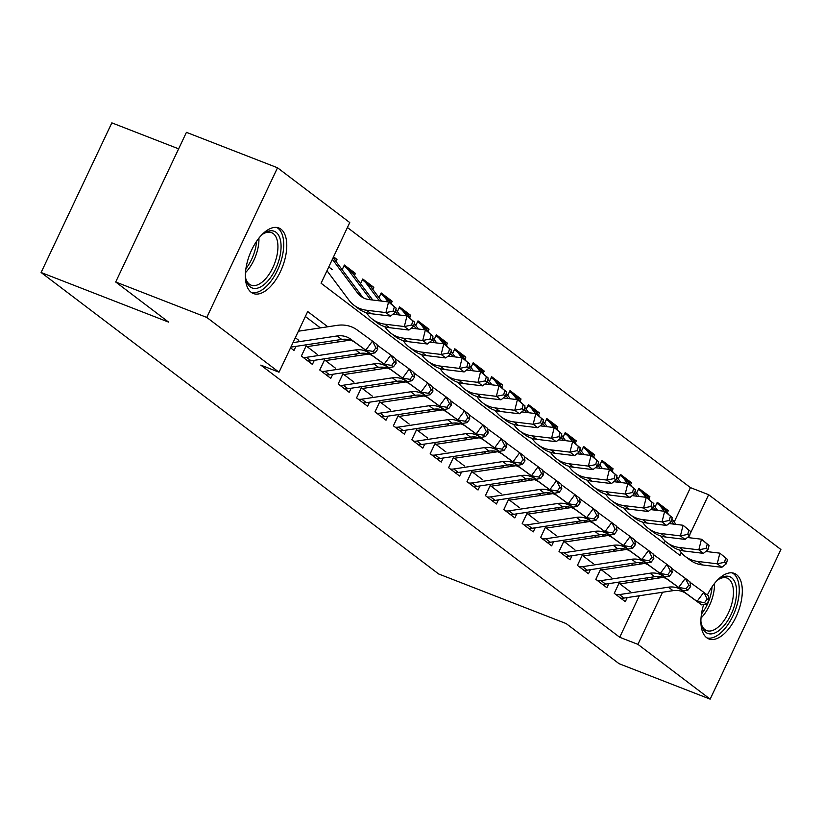 <?xml version="1.0" encoding="UTF-8"?>
<svg xmlns="http://www.w3.org/2000/svg" width="822" height="822" viewBox="0 0 822 822"><rect width="100%" height="100%" fill="white"/><g stroke="black" fill="none" stroke-linecap="round" stroke-linejoin="round"><path stroke-width="1.23" d="M707.362 595.046A35.161 17.498 -68.7 0 1 734.354 573.407A35.161 17.498 -68.7 0 1 736.512 574.629A35.161 17.498 -68.7 0 1 736.974 614.815A35.161 17.498 -68.7 0 1 708.852 638.941A35.161 17.498 -68.7 0 1 706.694 637.718A35.161 17.498 -68.7 0 1 703.653 604.54M251.162 292.293A35.161 17.498 -68.7 0 1 250.7 252.107A35.161 17.498 -68.7 0 1 278.822 227.982A35.161 17.498 -68.7 0 1 280.98 229.194A35.161 17.498 -68.7 0 1 281.443 269.38A35.161 17.498 -68.7 0 1 253.32 293.516A35.161 17.498 -68.7 0 1 251.162 292.293M178.631 148.844L111.843 122.858L41.1 272.503L438.66 573.972L566.163 623.579L619.079 663.703L710.157 699.142L637.923 644.366L662.553 592.251M41.1 272.503L168.613 322.121L115.697 281.997L186.43 132.342L277.517 167.78L349.751 222.556L321.073 283.23L679.979 555.384L681.274 552.651M674.215 521.97L690.439 487.621L347.418 227.509M690.439 487.621L708.656 494.71L780.9 549.497L710.157 699.142M630.063 591.563L619.017 583.188L614.24 593.299L625.285 601.673L627.217 597.584M600.255 570.067L595.858 579.356L606.883 587.709L608.804 583.63M593.248 563.645L582.212 555.271L577.424 565.382L588.47 573.756L590.402 569.677M574.845 549.692L563.8 541.318L559.022 551.428L570.067 559.803L571.999 555.713M545.037 528.197L540.64 537.485L551.665 545.849L553.596 541.76M526.635 514.243L522.237 523.532L533.252 531.885L535.184 527.806M519.627 507.821L508.592 499.447L503.804 509.558L514.849 517.932L516.781 513.842M501.225 493.868L490.179 485.494L485.401 495.604L496.447 503.978L498.379 499.889M471.417 472.373L467.019 481.661L478.044 490.015L479.966 485.936M464.409 465.951L453.374 457.577L448.596 467.687L459.632 476.061L461.563 471.982M446.007 451.997L434.961 443.623L430.183 453.734L441.229 462.108L443.161 458.018M427.604 438.034L416.559 429.659L411.781 439.77L422.827 448.144L424.758 444.065M409.202 424.08L398.156 415.706L393.378 425.817L404.414 434.191L406.345 430.112M379.394 402.585L374.996 411.884L386.011 420.237L387.943 416.148M372.387 396.163L361.341 387.789L356.563 397.899L367.609 406.274L369.54 402.194M353.984 382.209L342.938 373.835L338.161 383.946L349.206 392.32L351.138 388.241M324.176 360.714L319.779 370.013L330.793 378.367L332.725 374.277M305.763 346.761L301.376 356.049L312.391 364.413L314.323 360.324M333.29 258.005L336.999 259.444L333.557 256.834M351.693 271.959L355.412 273.407L344.367 265.033L342.147 269.719M370.095 285.912L373.815 287.361L362.769 278.987L360.55 283.682L362.307 280.055A15.772 13.542 127.2 0 1 364.095 281.175A15.772 13.542 127.2 0 1 366.407 283.508L379.353 300.831M388.508 299.876L392.217 301.314L381.172 292.94L378.963 297.636M406.911 313.829L410.62 315.278L399.584 306.904L397.365 311.589M425.313 327.783L429.033 329.232L417.987 320.857L415.768 325.553L417.514 321.926A15.772 13.542 127.2 0 1 419.312 323.046A15.772 13.542 127.2 0 1 421.624 325.378L424.933 329.807M443.726 341.747L447.435 343.185L436.39 334.811L434.17 339.507M462.128 355.7L465.838 357.149L454.802 348.775L452.583 353.46M480.531 369.653L484.25 371.102L473.205 362.728L470.985 367.424L472.732 363.797A15.772 13.542 127.2 0 1 474.53 364.917A15.772 13.542 127.2 0 1 476.842 367.249L480.151 371.678M498.933 383.617L502.653 385.056L491.607 376.682L489.388 381.377M517.346 397.571L521.056 399.019L510.01 390.645L507.801 395.331M535.749 411.524L539.458 412.973L528.423 404.599L526.203 409.284M554.151 425.488L557.871 426.926L546.825 418.552L544.606 423.248M572.554 439.441L576.273 440.88L565.228 432.516L563.008 437.201M590.967 453.395L594.676 454.843L583.63 446.469L581.421 451.155M609.369 467.348L613.089 468.797L602.043 460.423L599.824 465.118M627.772 481.312L631.491 482.75L620.446 474.376L618.226 479.072M646.184 495.265L649.894 496.714L638.848 488.34L636.629 493.025L638.386 489.409A15.772 13.542 127.2 0 1 640.174 490.518A15.772 13.542 127.2 0 1 642.485 492.851L645.804 497.289M664.104 543.342L665.173 541.082M328.769 266.945L332.222 269.565M336.023 261.519L336.999 259.444M354.426 275.483L355.412 273.407M372.828 289.436L373.815 287.361M391.241 303.39L392.217 301.314M409.644 317.354L410.62 315.278M428.046 331.307L429.033 329.232M446.459 345.261L447.435 343.185M464.862 359.224L465.838 357.149M483.264 373.178L484.25 371.102M501.667 387.131L502.653 385.056M520.079 401.085L521.056 399.019M538.482 415.048L539.458 412.973M556.884 429.002L557.871 426.926M575.297 442.955L576.273 440.88M593.7 456.919L594.676 454.843M612.102 470.872L613.089 468.797M630.505 484.826L631.491 482.75M648.918 498.79L649.894 496.714M655.042 506.989L657.261 502.293L668.296 510.668L667.32 512.743M327.783 326.776L307.695 311.538L279.018 372.212L260.8 365.122L619.706 637.276L639.331 595.755M646.852 579.839L647.849 577.732M633.279 565.156L631.132 563.522M614.877 551.192L612.729 549.569M596.464 537.239L594.316 535.615M578.061 523.285L575.914 521.651M559.659 509.321L557.511 507.698M541.246 495.368L539.109 493.745M522.843 481.415L520.696 479.781M504.441 467.451L502.293 465.827M486.038 453.497L483.891 451.874M467.626 439.544L465.478 437.91M449.223 425.591L447.076 423.957M430.82 411.627L428.673 410.003M412.418 397.673L410.27 396.05M394.005 383.72L391.858 382.086M375.603 369.756L373.455 368.133M357.2 355.803L355.053 354.179M338.787 341.849L336.65 340.216M320.385 327.886L305.352 316.491M290.536 347.84L293.988 350.449L295.92 346.37M298.766 340.339L295.314 337.729M301.345 356.039L306.133 345.918L317.169 354.292M319.758 369.992L324.536 359.882L335.582 368.256M374.966 411.863L379.754 401.753L390.789 410.127M466.999 481.641L471.777 471.53L482.822 479.904M522.217 523.511L526.994 513.401L538.04 521.775M540.619 537.475L545.397 527.354L556.443 535.728M595.837 579.335L600.615 569.225L611.66 577.599M115.697 281.997L206.774 317.426L277.517 167.78M619.706 637.276L637.923 644.366M279.018 372.212L206.774 317.426M659.08 577.989L657.107 576.489M640.677 564.036L638.694 562.536M622.264 550.082L620.291 548.582M603.862 536.119L601.889 534.619M585.459 522.165L583.486 520.665M567.057 508.212L565.074 506.712M548.644 494.248L546.671 492.748M530.241 480.295L528.269 478.794M511.839 466.341L509.856 464.841M493.436 452.377L491.453 450.888M475.024 438.424L473.051 436.924M456.621 424.471L454.648 422.97M438.218 410.517L436.235 409.017M419.806 396.553L417.833 395.053M401.403 382.6L399.43 381.1M383.001 368.646L381.018 367.146M364.598 354.683L362.615 353.183M346.185 340.729L344.213 339.229M688.374 537.619L689.042 536.221M689.987 534.208L708.656 494.71M650.325 577.363L653.942 578.77M664.587 509.219L668.296 510.668M293.002 342.62L337.133 335.962A22.533 19.348 127.2 0 1 350.491 339.024L365.78 350.172L372.458 341.099L357.169 329.951A33.805 29.027 -52.8 0 0 337.143 325.358L298.396 331.215M290.926 347.007A15.772 13.542 -52.8 0 0 292.714 346.853L341.736 339.445A22.533 19.348 127.2 0 1 355.094 342.507L370.383 353.655L365.78 350.172L373.229 351.456L375.068 352.854L377.74 349.227L375.901 347.829L373.229 351.456M375.901 347.829L372.458 341.099L377.062 344.582L377.74 349.227M370.383 353.655L375.068 352.854M333.095 257.8A15.772 13.542 127.2 0 1 334.194 259.084L362.081 296.413A22.533 19.348 -52.8 0 0 363.242 297.79M332.376 259.32L357.488 292.92A22.533 19.348 -52.8 0 0 360.786 296.249A22.533 19.348 -52.8 0 0 369.129 299.588L388.57 301.951L396.173 308.209L394.334 306.822L393.276 311.076L395.115 312.473L396.173 308.209M395.115 312.473L390.532 316.08L371.092 313.716A33.805 29.027 127.2 0 1 358.577 308.723L353.974 305.229A33.805 29.027 127.2 0 1 349.021 300.236L326.981 270.726M390.532 316.08L385.929 312.596L366.499 310.233A33.805 29.027 127.2 0 1 353.974 305.229M393.276 311.076L385.929 312.596L388.57 301.951L394.334 306.822M260.944 235.719A30.424 15.145 -68.7 0 1 264.088 233.243A30.424 15.145 -68.7 0 1 276.058 232.307A30.424 15.145 -68.7 0 1 275.576 269.03A30.424 15.145 -68.7 0 1 250.248 286.909A30.424 15.145 -68.7 0 1 246.025 279.675A30.424 15.145 -68.7 0 1 245.367 275.73M245.768 278.535A28.174 14.025 111.3 0 0 249.385 284.186A28.174 14.025 111.3 0 0 251.121 285.162A28.174 14.025 111.3 0 0 273.654 265.825A28.174 14.025 111.3 0 0 273.284 233.623A28.174 14.025 111.3 0 0 271.548 232.647A28.174 14.025 111.3 0 0 263.122 233.91M251.388 292.457A34.935 17.385 111.3 0 0 278.792 267.325A34.935 17.385 111.3 0 0 277.97 228.269A34.935 17.385 111.3 0 0 276.675 227.447M716.476 581.144A30.424 15.145 -68.7 0 1 719.62 578.667A30.424 15.145 -68.7 0 1 735.906 599.546A30.424 15.145 -68.7 0 1 718.829 630.659A30.424 15.145 -68.7 0 1 701.556 625.11A30.424 15.145 -68.7 0 1 700.909 621.155M701.3 623.96A28.174 14.025 111.3 0 0 706.653 630.587A28.174 14.025 111.3 0 0 732.803 599.248A28.174 14.025 111.3 0 0 727.08 578.082A28.174 14.025 111.3 0 0 718.654 579.346M706.92 637.882A34.935 17.385 111.3 0 0 738.454 598.735A34.935 17.385 111.3 0 0 732.207 572.872M303.174 357.416A15.772 13.542 -52.8 0 0 306.514 357.323L355.546 349.915A22.533 19.348 127.2 0 1 368.893 352.977L384.182 364.125L390.861 355.053L377.123 345.035M307.777 360.909A15.772 13.542 -52.8 0 0 311.117 360.807L360.139 353.409A22.533 19.348 127.2 0 1 373.496 356.471L388.785 367.619L384.182 364.125L391.632 365.42L393.471 366.807L396.142 363.18L394.303 361.783L391.632 365.42M394.303 361.783L390.861 355.053L395.464 358.546L396.142 363.18M350.357 340.103L307.068 346.637M388.785 367.619L393.471 366.807M321.577 371.38A15.772 13.542 -52.8 0 0 324.916 371.277L373.948 363.879A22.533 19.348 127.2 0 1 387.296 366.931L402.585 378.079L409.274 369.006L395.536 358.988M326.18 374.863A15.772 13.542 -52.8 0 0 329.519 374.77L378.552 367.362A22.533 19.348 127.2 0 1 391.899 370.424L407.188 381.572L402.585 378.079L410.034 379.374L411.884 380.771L414.555 377.144L412.716 375.746L410.034 379.374M412.716 375.746L409.274 369.006L413.877 372.5L414.555 377.144M368.759 354.056L325.471 360.591M407.188 381.572L411.884 380.771M339.989 385.333A15.772 13.542 -52.8 0 0 343.329 385.23L392.351 377.832A22.533 19.348 127.2 0 1 405.708 380.894L420.998 392.043L427.676 382.97L413.939 372.952M344.582 388.827A15.772 13.542 -52.8 0 0 347.922 388.724L396.954 381.316A22.533 19.348 127.2 0 1 410.312 384.377L425.591 395.526L420.998 392.043L428.447 393.327L430.286 394.724L432.958 391.097L431.118 389.7L428.447 393.327M431.118 389.7L427.676 382.97L432.28 386.453L432.958 391.097M387.172 368.009L343.884 374.544M342.579 374.678L338.181 383.966M425.591 395.526L430.286 394.724M358.392 399.287A15.772 13.542 -52.8 0 0 361.731 399.194L410.764 391.786A22.533 19.348 127.2 0 1 424.111 394.848L439.4 405.996L446.079 396.923L432.341 386.905M362.995 402.78A15.772 13.542 -52.8 0 0 366.335 402.677L415.357 395.279A22.533 19.348 127.2 0 1 428.714 398.331L444.003 409.49L439.4 405.996L446.849 407.28L448.689 408.678L451.36 405.051L449.521 403.653L446.849 407.28M449.521 403.653L446.079 396.923L450.682 400.417L451.36 405.051M405.575 381.973L362.286 388.508M360.981 388.631L356.594 397.92M444.003 409.49L448.689 408.678M392.926 314.199L406.972 315.905L414.576 322.173L412.736 320.775L411.678 325.029L413.517 326.426L414.576 322.173M413.517 326.426L408.945 330.043L389.505 327.68A33.805 29.027 127.2 0 1 376.979 322.676L372.387 319.183A33.805 29.027 127.2 0 1 367.424 314.189L366.314 312.699M408.945 330.043L404.342 326.55L384.902 324.187A33.805 29.027 127.2 0 1 372.387 319.183M343.873 266.081L343.894 266.102A15.772 13.542 127.2 0 1 345.692 267.222A15.772 13.542 127.2 0 1 348.004 269.554L370.578 299.763M345.692 267.222L350.295 270.705A15.772 13.542 127.2 0 1 352.607 273.038L372.767 300.03M343.894 266.102L342.168 269.75M411.678 325.029L404.342 326.55L406.972 315.905L412.736 320.775M411.329 328.153L425.385 329.858L432.978 336.126L431.139 334.729L430.091 338.993L431.93 340.38L432.978 336.126M431.93 340.38L427.348 343.997L407.907 341.633A33.805 29.027 127.2 0 1 395.392 336.63L390.789 333.146A33.805 29.027 127.2 0 1 385.837 328.142L384.717 326.653M427.348 343.997L422.744 340.503L403.304 338.15A33.805 29.027 127.2 0 1 390.789 333.146M364.095 281.175L368.698 284.659A15.772 13.542 127.2 0 1 371.01 286.991L381.542 301.099M430.091 338.993L422.744 340.503L425.385 329.858L431.139 334.729M429.742 342.106L443.788 343.822L451.391 350.08L449.542 348.682L448.493 352.946L450.333 354.344L451.391 350.08M450.333 354.344L445.75 357.95L426.31 355.587A33.805 29.027 127.2 0 1 413.795 350.593L409.192 347.1A33.805 29.027 127.2 0 1 404.239 342.106L403.119 340.606M445.75 357.95L441.147 354.467L421.707 352.104A33.805 29.027 127.2 0 1 409.192 347.1M378.983 297.667L380.709 294.009A15.772 13.542 127.2 0 1 382.497 295.129A15.772 13.542 127.2 0 1 384.809 297.461L388.128 301.89M382.497 295.129L387.1 298.622A15.772 13.542 127.2 0 1 389.412 300.955L392.238 304.726M395.341 311.559L397.756 314.785M395.834 309.555L399.944 315.052M448.493 352.946L441.147 354.467L443.788 343.822L449.542 348.682M448.144 356.07L462.19 357.776L469.794 364.043L467.954 362.646L466.896 366.9L468.735 368.297L469.794 364.043M468.735 368.297L464.153 371.914L444.712 369.551A33.805 29.027 127.2 0 1 432.197 364.547L427.594 361.053A33.805 29.027 127.2 0 1 422.642 356.06L421.532 354.559M464.153 371.914L459.56 368.42L440.119 366.057A33.805 29.027 127.2 0 1 427.594 361.053M399.081 307.952L399.112 307.973A15.772 13.542 127.2 0 1 400.91 309.082A15.772 13.542 127.2 0 1 403.222 311.415L406.53 315.853M400.91 309.082L405.513 312.576A15.772 13.542 127.2 0 1 407.825 314.908L410.64 318.689M413.743 325.512L416.158 328.738M414.247 323.508L418.357 329.006M399.112 307.973L397.386 311.62M466.896 366.9L459.56 368.42L462.19 357.776L467.954 362.646M376.795 413.25A15.772 13.542 -52.8 0 0 380.134 413.147L429.166 405.739A22.533 19.348 127.2 0 1 442.513 408.801L457.803 419.95L464.492 410.877L450.754 400.859M381.398 416.733A15.772 13.542 -52.8 0 0 384.737 416.631L433.769 409.233A22.533 19.348 127.2 0 1 447.117 412.295L462.406 423.443L457.803 419.95L465.252 421.244L467.091 422.642L469.773 419.004L467.923 417.617L465.252 421.244M467.923 417.617L464.492 410.877L469.085 414.37L469.773 419.004M423.977 395.927L380.689 402.461M462.406 423.443L467.091 422.642M466.547 370.023L480.593 371.729L488.196 377.997L486.357 376.599L485.299 380.863L487.138 382.251L488.196 377.997M487.138 382.251L482.565 385.867L463.125 383.504A33.805 29.027 127.2 0 1 450.61 378.5L446.007 375.017A33.805 29.027 127.2 0 1 441.054 370.013L439.934 368.523M482.565 385.867L477.962 382.374L458.522 380.011A33.805 29.027 127.2 0 1 446.007 375.017M419.312 323.046L423.916 326.529A15.772 13.542 127.2 0 1 426.228 328.862L429.043 332.643M432.156 339.465L434.561 342.702M432.649 337.462L436.759 342.969M485.299 380.863L477.962 382.374L480.593 371.729L486.357 376.599M395.197 427.204A15.772 13.542 -52.8 0 0 398.536 427.101L447.569 419.703A22.533 19.348 127.2 0 1 460.926 422.765L476.205 433.913L482.894 424.84L469.157 414.822M399.8 430.687A15.772 13.542 -52.8 0 0 403.14 430.594L452.172 423.186A22.533 19.348 127.2 0 1 465.519 426.248L480.808 437.396L476.205 433.913L483.665 435.198L485.504 436.595L488.176 432.968L486.336 431.571L483.665 435.198M486.336 431.571L482.894 424.84L487.497 428.324L488.176 432.968M442.39 409.88L399.091 416.415M397.797 416.548L393.399 425.837M480.808 437.396L485.504 436.595M484.949 383.977L499.005 385.693L506.599 391.95L504.759 390.553L503.711 394.817L505.551 396.214L506.599 391.95M505.551 396.214L500.968 399.821L481.528 397.458A33.805 29.027 127.2 0 1 469.013 392.464L464.409 388.97A33.805 29.027 127.2 0 1 459.457 383.966L458.337 382.477M500.968 399.821L496.365 396.338L476.924 393.974A33.805 29.027 127.2 0 1 464.409 388.97M434.201 339.537L435.927 335.879A15.772 13.542 127.2 0 1 437.715 336.999A15.772 13.542 127.2 0 1 440.027 339.332L443.335 343.76M437.715 336.999L442.318 340.493A15.772 13.542 127.2 0 1 444.63 342.825L447.456 346.596M450.559 353.429L452.973 356.656M451.052 351.426L455.162 356.923M503.711 394.817L496.365 396.338L499.005 385.693L504.759 390.553M413.61 441.157A15.772 13.542 -52.8 0 0 416.949 441.054L465.971 433.656A22.533 19.348 127.2 0 1 479.329 436.718L494.618 447.867L501.297 438.794L487.559 428.776M418.213 444.651A15.772 13.542 -52.8 0 0 421.552 444.548L470.574 437.15A22.533 19.348 127.2 0 1 483.932 440.202L499.211 451.35L494.618 447.867L502.067 449.151L503.907 450.548L506.578 446.921L504.739 445.524L502.067 449.151M504.739 445.524L501.297 438.794L505.9 442.287L506.578 446.921M460.793 423.844L417.504 430.379M416.199 430.502L411.812 439.791M499.211 451.35L503.907 450.548M503.362 397.94L517.408 399.646L525.011 405.914L523.172 404.516L522.114 408.77L523.953 410.168L525.011 405.914M523.953 410.168L519.37 413.785L499.93 411.421A33.805 29.027 127.2 0 1 487.415 406.417L482.812 402.924A33.805 29.027 127.2 0 1 477.859 397.93L476.739 396.43M519.37 413.785L514.767 410.291L495.327 407.928A33.805 29.027 127.2 0 1 482.812 402.924M452.603 353.491L454.33 349.833A15.772 13.542 127.2 0 1 456.128 350.953A15.772 13.542 127.2 0 1 458.44 353.285L461.748 357.724M456.128 350.953L460.721 354.446A15.772 13.542 127.2 0 1 463.033 356.779L465.858 360.55M468.961 367.383L471.376 370.609M469.465 365.379L473.564 370.876M522.114 408.77L514.767 410.291L517.408 399.646L523.172 404.516M432.012 455.111A15.772 13.542 -52.8 0 0 435.352 455.018L484.384 447.61A22.533 19.348 127.2 0 1 497.731 450.672L513.02 461.82L519.699 452.747L505.962 442.729M436.616 458.604A15.772 13.542 -52.8 0 0 439.955 458.501L488.977 451.103A22.533 19.348 127.2 0 1 502.334 454.165L517.624 465.314L513.02 461.82L520.47 463.115L522.309 464.512L524.981 460.875L523.141 459.488L520.47 463.115M523.141 459.488L519.699 452.747L524.302 456.241L524.981 460.875M479.195 437.797L435.907 444.332M434.602 444.455L430.214 453.754M517.624 465.314L522.309 464.512M521.764 411.894L535.81 413.6L543.414 419.867L541.575 418.47L540.516 422.724L542.356 424.121L543.414 419.867M542.356 424.121L537.773 427.738L518.343 425.375A33.805 29.027 127.2 0 1 505.818 420.371L501.225 416.888A33.805 29.027 127.2 0 1 496.262 411.884L495.152 410.394M537.773 427.738L533.18 424.244L513.74 421.881A33.805 29.027 127.2 0 1 501.225 416.888M474.53 364.917L479.134 368.4A15.772 13.542 127.2 0 1 481.445 370.732L484.261 374.513M487.374 381.336L489.778 384.562M487.867 379.332L491.977 384.83M540.516 422.724L533.18 424.244L535.81 413.6L541.575 418.47M450.415 469.074A15.772 13.542 -52.8 0 0 453.754 468.972L502.787 461.574A22.533 19.348 127.2 0 1 516.134 464.625L531.423 475.774L538.112 466.711L524.374 456.693M455.018 472.558A15.772 13.542 -52.8 0 0 458.357 472.465L507.39 465.057A22.533 19.348 127.2 0 1 520.737 468.119L536.026 479.267L531.423 475.774L538.872 477.068L540.712 478.466L543.393 474.839L541.554 473.441L538.872 477.068M541.554 473.441L538.112 466.711L542.705 470.194L543.393 474.839M497.598 451.751L454.309 458.286M453.014 458.409L448.617 467.708M536.026 479.267L540.712 478.466M468.828 483.028A15.772 13.542 -52.8 0 0 472.167 482.925L521.189 475.527A22.533 19.348 127.2 0 1 534.547 478.589L549.826 489.737L556.515 480.665L542.777 470.646M473.421 486.521A15.772 13.542 -52.8 0 0 476.76 486.418L525.792 479.021A22.533 19.348 127.2 0 1 539.14 482.072L554.429 493.221L549.826 489.737L557.285 491.022L559.124 492.419L561.796 488.792L559.957 487.395L557.285 491.022M559.957 487.395L556.515 480.665L561.118 484.148L561.796 488.792M516.01 465.714L472.722 472.249M554.429 493.221L559.124 492.419M487.23 496.981A15.772 13.542 -52.8 0 0 490.57 496.889L539.592 489.48A22.533 19.348 127.2 0 1 552.949 492.542L568.238 503.691L574.917 494.618L561.179 484.6M491.833 500.475A15.772 13.542 -52.8 0 0 495.173 500.372L544.195 492.974A22.533 19.348 127.2 0 1 557.552 496.036L572.842 507.184L568.238 503.691L575.688 504.985L577.527 506.373L580.198 502.745L578.359 501.358L575.688 504.985M578.359 501.358L574.917 494.618L579.52 498.111L580.198 502.745M534.413 479.668L491.124 486.203M489.82 486.326L485.432 495.625M572.842 507.184L577.527 506.373M505.633 510.945A15.772 13.542 -52.8 0 0 508.972 510.842L558.004 503.444A22.533 19.348 127.2 0 1 571.352 506.496L586.641 517.644L593.33 508.582L579.582 498.553M510.236 514.428A15.772 13.542 -52.8 0 0 513.575 514.336L562.608 506.927A22.533 19.348 127.2 0 1 575.955 509.989L591.244 521.138L586.641 517.644L594.09 518.939L595.929 520.336L598.601 516.709L596.762 515.312L594.09 518.939M596.762 515.312L593.33 508.582L597.923 512.065L598.601 516.709M552.816 493.621L509.527 500.156M508.222 500.279L503.835 509.578M591.244 521.138L595.929 520.336M524.035 524.898A15.772 13.542 -52.8 0 0 527.375 524.796L576.407 517.398A22.533 19.348 127.2 0 1 589.764 520.46L605.043 531.608L611.732 522.535L597.995 512.517M528.638 528.392A15.772 13.542 -52.8 0 0 531.978 528.289L581.01 520.881A22.533 19.348 127.2 0 1 594.357 523.943L609.647 535.091L605.043 531.608L612.493 532.892L614.342 534.29L617.014 530.663L615.175 529.265L612.493 532.892M615.175 529.265L611.732 522.535L616.336 526.018L617.014 530.663M571.218 507.575L527.929 514.12M609.647 535.091L614.342 534.29M542.448 538.852A15.772 13.542 -52.8 0 0 545.787 538.759L594.809 531.351A22.533 19.348 127.2 0 1 608.167 534.413L623.456 545.561L630.135 536.489L616.397 526.47M547.051 542.345A15.772 13.542 -52.8 0 0 550.38 542.243L599.413 534.845A22.533 19.348 127.2 0 1 612.77 537.907L628.049 549.055L623.456 545.561L630.906 546.856L632.745 548.243L635.416 544.616L633.577 543.219L630.906 546.856M633.577 543.219L630.135 536.489L634.738 539.982L635.416 544.616M589.631 521.538L546.342 528.073M628.049 549.055L632.745 548.243M560.851 552.816A15.772 13.542 -52.8 0 0 564.19 552.713L613.222 545.315A22.533 19.348 127.2 0 1 626.569 548.366L641.859 559.515L648.537 550.442L634.8 540.424M565.454 556.299A15.772 13.542 -52.8 0 0 568.793 556.206L617.815 548.798A22.533 19.348 127.2 0 1 631.173 551.86L646.462 563.008L641.859 559.515L649.308 560.809L651.147 562.207L653.819 558.58L651.98 557.182L649.308 560.809M651.98 557.182L648.537 550.442L653.141 553.936L653.819 558.58M608.033 535.492L564.745 542.027M563.44 542.15L559.052 551.449M646.462 563.008L651.147 562.207M579.253 566.769A15.772 13.542 -52.8 0 0 582.593 566.666L631.625 559.268A22.533 19.348 127.2 0 1 644.972 562.33L660.261 573.479L666.95 564.406L653.213 554.388M583.856 570.263A15.772 13.542 -52.8 0 0 587.196 570.16L636.228 562.751A22.533 19.348 127.2 0 1 649.575 565.813L664.864 576.962L660.261 573.479L667.711 574.763L669.55 576.16L672.232 572.533L670.382 571.136L667.711 574.763M670.382 571.136L666.95 564.406L671.543 567.889L672.232 572.533M626.436 549.445L583.147 555.98M581.853 556.114L577.455 565.402M664.864 576.962L669.55 576.16M597.666 580.722A15.772 13.542 -52.8 0 0 600.995 580.63L650.027 573.222A22.533 19.348 127.2 0 1 663.385 576.284L678.664 587.432L685.353 578.359L671.615 568.341M602.259 584.216A15.772 13.542 -52.8 0 0 605.598 584.113L654.631 576.715A22.533 19.348 127.2 0 1 667.978 579.767L683.267 590.926L678.664 587.432L686.123 588.716L687.963 590.114L690.634 586.487L688.795 585.089L686.123 588.716M688.795 585.089L685.353 578.359L689.956 581.853L690.634 586.487M644.849 563.409L601.55 569.944M683.267 590.926L687.963 590.114M540.167 425.847L554.223 427.553L561.816 433.821L559.977 432.423L558.919 436.688L560.768 438.085L561.816 433.821M560.768 438.085L556.186 441.691L536.745 439.328A33.805 29.027 127.2 0 1 524.231 434.324L519.627 430.841A33.805 29.027 127.2 0 1 514.675 425.837L513.555 424.347M556.186 441.691L551.583 438.208L532.142 435.845A33.805 29.027 127.2 0 1 519.627 430.841M491.114 377.74L491.145 377.75A15.772 13.542 127.2 0 1 492.933 378.87A15.772 13.542 127.2 0 1 495.245 381.203L498.553 385.631M492.933 378.87L497.536 382.364A15.772 13.542 127.2 0 1 499.848 384.696L502.674 388.467M505.777 395.3L508.191 398.526M506.27 393.286L510.38 398.793M491.145 377.75L489.409 381.408M558.919 436.688L551.583 438.208L554.223 427.553L559.977 432.423M558.58 439.811L572.626 441.517L580.219 447.774L578.38 446.387L577.332 450.641L579.171 452.038L580.219 447.774M579.171 452.038L574.588 455.645L555.148 453.292A33.805 29.027 127.2 0 1 542.633 448.288L538.03 444.794A33.805 29.027 127.2 0 1 533.077 439.801L531.957 438.301M574.588 455.645L569.985 452.162L550.545 449.798A33.805 29.027 127.2 0 1 538.03 444.794M507.821 395.361L509.548 391.704A15.772 13.542 127.2 0 1 511.335 392.824A15.772 13.542 127.2 0 1 513.647 395.156L516.966 399.595M511.335 392.824L515.939 396.317A15.772 13.542 127.2 0 1 518.25 398.649L521.076 402.42M524.179 409.253L526.594 412.48M524.672 407.25L528.782 412.747M577.332 450.641L569.985 452.162L572.626 441.517L578.38 446.387M576.982 453.765L591.028 455.47L598.632 461.738L596.793 460.341L595.734 464.594L597.573 465.992L598.632 461.738M597.573 465.992L592.991 469.609L573.551 467.245A33.805 29.027 127.2 0 1 561.036 462.241L556.432 458.748A33.805 29.027 127.2 0 1 551.48 453.754L550.37 452.264M592.991 469.609L588.398 466.115L568.958 463.752A33.805 29.027 127.2 0 1 556.432 458.748M526.224 409.315L527.95 405.667A15.772 13.542 127.2 0 1 529.748 406.787A15.772 13.542 127.2 0 1 532.06 409.12L535.369 413.548M529.748 406.787L534.341 410.27A15.772 13.542 127.2 0 1 536.653 412.603L539.479 416.384M542.582 423.207L544.996 426.433M543.085 421.203L547.195 426.7M595.734 464.594L588.398 466.115L591.028 455.47L596.793 460.341M595.385 467.718L609.431 469.424L617.034 475.691L615.195 474.294L614.137 478.558L615.976 479.956L617.034 475.691M615.976 479.956L611.404 483.562L591.963 481.199A33.805 29.027 127.2 0 1 579.448 476.195L574.845 472.712A33.805 29.027 127.2 0 1 569.882 467.708L568.773 466.218M611.404 483.562L606.8 480.079L587.36 477.716A33.805 29.027 127.2 0 1 574.845 472.712M546.332 419.6L546.353 419.621A15.772 13.542 127.2 0 1 548.151 420.741A15.772 13.542 127.2 0 1 550.463 423.073L553.771 427.502M548.151 420.741L552.754 424.224A15.772 13.542 127.2 0 1 555.066 426.556L557.881 430.338M560.994 437.17L563.399 440.397M561.488 435.157L565.598 440.664M546.353 419.621L544.626 423.279M614.137 478.558L606.8 480.079L609.431 469.424L615.195 474.294M613.787 481.682L627.844 483.387L635.437 489.645L633.598 488.258L632.55 492.512L634.389 493.909L635.437 489.645M634.389 493.909L629.806 497.516L610.366 495.152A33.805 29.027 127.2 0 1 597.851 490.159L593.248 486.665A33.805 29.027 127.2 0 1 588.295 481.671L587.175 480.171M629.806 497.516L625.203 494.032L605.763 491.669A33.805 29.027 127.2 0 1 593.248 486.665M564.735 433.564L564.765 433.574A15.772 13.542 127.2 0 1 566.553 434.694A15.772 13.542 127.2 0 1 568.865 437.027L572.174 441.465M566.553 434.694L571.156 438.188A15.772 13.542 127.2 0 1 573.468 440.52L576.294 444.291M579.397 451.124L581.812 454.35M579.89 449.12L584 454.617M564.765 433.574L563.039 437.232M632.55 492.512L625.203 494.032L627.844 483.387L633.598 488.258M632.2 495.635L646.246 497.341L653.85 503.609L652 502.211L650.952 506.465L652.791 507.862L653.85 503.609M652.791 507.862L648.209 511.479L628.768 509.116A33.805 29.027 127.2 0 1 616.253 504.112L611.65 500.619A33.805 29.027 127.2 0 1 606.698 495.625L605.578 494.135M648.209 511.479L643.605 507.986L624.165 505.622A33.805 29.027 127.2 0 1 611.65 500.619M581.442 451.186L583.168 447.538A15.772 13.542 127.2 0 1 584.956 448.658A15.772 13.542 127.2 0 1 587.268 450.99L590.586 455.419M584.956 448.658L589.559 452.141A15.772 13.542 127.2 0 1 591.871 454.474L594.696 458.255M597.799 465.077L600.214 468.304M598.303 463.074L602.403 468.571M650.952 506.465L643.605 507.986L646.246 497.341L652 502.211M650.603 509.589L664.649 511.294L672.252 517.562L670.413 516.165L669.355 520.429L671.194 521.816L672.252 517.562M671.194 521.816L666.611 525.433L647.171 523.069A33.805 29.027 127.2 0 1 634.656 518.066L630.063 514.582A33.805 29.027 127.2 0 1 625.1 509.578L623.99 508.088M666.611 525.433L662.018 521.939L642.578 519.586A33.805 29.027 127.2 0 1 630.063 514.582M601.54 461.471L601.57 461.491A15.772 13.542 127.2 0 1 603.369 462.611A15.772 13.542 127.2 0 1 605.68 464.944L608.989 469.372M603.369 462.611L607.972 466.095A15.772 13.542 127.2 0 1 610.284 468.427L613.099 472.208M616.202 479.031L618.617 482.267M616.706 477.027L620.816 482.535M601.57 461.491L599.844 465.149M669.355 520.429L662.018 521.939L664.649 511.294L670.413 516.165M669.005 523.542L683.051 525.258L690.655 531.515L688.815 530.118L687.757 534.382L689.596 535.78L690.655 531.515M689.596 535.78L685.024 539.386L665.584 537.023A33.805 29.027 127.2 0 1 653.069 532.029L648.466 528.536A33.805 29.027 127.2 0 1 643.513 523.542L642.393 522.042M685.024 539.386L680.421 535.903L660.98 533.54A33.805 29.027 127.2 0 1 648.466 528.536M619.952 475.435L619.973 475.445A15.772 13.542 127.2 0 1 621.771 476.565A15.772 13.542 127.2 0 1 624.083 478.897L627.392 483.326M621.771 476.565L626.374 480.058A15.772 13.542 127.2 0 1 628.686 482.391L631.502 486.162M634.615 492.995L637.019 496.221M635.108 490.991L639.218 496.488M619.973 475.445L618.247 479.103M687.757 534.382L680.421 535.903L683.051 525.258L688.815 530.118M687.408 537.506L701.464 539.211L709.057 545.479L707.218 544.082L706.17 548.336L708.009 549.733L709.057 545.479M708.009 549.733L703.427 553.35L683.986 550.987A33.805 29.027 127.2 0 1 671.471 545.983L666.868 542.489A33.805 29.027 127.2 0 1 661.916 537.496L660.796 535.995M703.427 553.35L698.823 549.856L679.383 547.493A33.805 29.027 127.2 0 1 666.868 542.489M640.174 490.518L644.777 494.012A15.772 13.542 127.2 0 1 647.089 496.344L649.914 500.125M653.017 506.948L655.432 510.174M653.511 504.944L657.621 510.441M706.17 548.336L698.823 549.856L701.464 539.211L707.218 544.082M616.068 594.686A15.772 13.542 -52.8 0 0 619.408 594.583L668.43 587.175A22.533 19.348 127.2 0 1 681.787 590.237L697.077 601.385L703.755 592.313L690.018 582.295M620.672 598.169A15.772 13.542 -52.8 0 0 624.011 598.067L673.033 590.669A22.533 19.348 127.2 0 1 686.391 593.731L701.669 604.879L697.077 601.385L704.526 602.68L706.365 604.078L709.037 600.44L707.197 599.053L704.526 602.68M707.197 599.053L703.755 592.313L708.359 595.806L709.037 600.44M663.251 577.363L619.963 583.897M618.658 584.021L614.27 593.32M701.669 604.879L706.365 604.078M705.821 551.459L719.867 553.165L727.47 559.433L725.631 558.035L724.572 562.299L726.412 563.687L727.47 559.433M726.412 563.687L721.829 567.303L702.389 564.94A33.805 29.027 127.2 0 1 689.874 559.936L685.271 556.453A33.805 29.027 127.2 0 1 680.318 551.449L679.198 549.959M721.829 567.303L717.226 563.81L697.786 561.447A33.805 29.027 127.2 0 1 685.271 556.453M656.757 503.341L656.788 503.362A15.772 13.542 127.2 0 1 658.586 504.482A15.772 13.542 127.2 0 1 660.898 506.814L664.207 511.243M658.586 504.482L663.179 507.965A15.772 13.542 127.2 0 1 665.491 510.298L668.317 514.079M671.42 520.901L673.835 524.138M671.923 518.898L676.033 524.405M656.788 503.362L655.062 507.01M724.572 562.299L717.226 563.81L719.867 553.165L725.631 558.035M337.133 335.962L341.736 339.445M350.491 339.024L355.094 342.507M291.45 345.898L292.714 346.853M362.081 296.413L357.488 292.92M371.092 313.716L366.499 310.233M334.194 259.084L332.941 258.129M258.92 238.103A28.174 14.025 -68.7 0 1 245.49 272.606M245.942 268.558A27.249 13.563 111.3 0 0 256.515 241.391M714.452 583.528A28.174 14.025 -68.7 0 1 713.825 591.861A28.174 14.025 -68.7 0 1 701.022 618.031M709.026 600.368A27.249 13.563 111.3 0 0 711.492 591.326A27.249 13.563 111.3 0 0 712.047 586.816M701.474 613.983A27.249 13.563 111.3 0 0 708.954 600.563M355.546 349.915L360.139 353.409M368.893 352.977L373.496 356.471M306.514 357.323L311.117 360.807M373.948 363.879L378.552 367.362M387.296 366.931L391.899 370.424M324.916 371.277L329.519 374.77M392.351 377.832L396.954 381.316M405.708 380.894L410.312 384.377M343.329 385.23L347.922 388.724M410.764 391.786L415.357 395.279M424.111 394.848L428.714 398.331M361.731 399.194L366.335 402.677M389.505 327.68L384.902 324.187M352.607 273.038L348.004 269.554M407.907 341.633L403.304 338.15M371.01 286.991L366.407 283.508M426.31 355.587L421.707 352.104M389.412 300.955L384.809 297.461M444.712 369.551L440.119 366.057M407.825 314.908L403.222 311.415M429.166 405.739L433.769 409.233M442.513 408.801L447.117 412.295M380.134 413.147L384.737 416.631M463.125 383.504L458.522 380.011M426.228 328.862L421.624 325.378M447.569 419.703L452.172 423.186M460.926 422.765L465.519 426.248M398.536 427.101L403.14 430.594M481.528 397.458L476.924 393.974M444.63 342.825L440.027 339.332M465.971 433.656L470.574 437.15M479.329 436.718L483.932 440.202M416.949 441.054L421.552 444.548M499.93 411.421L495.327 407.928M463.033 356.779L458.44 353.285M484.384 447.61L488.977 451.103M497.731 450.672L502.334 454.165M435.352 455.018L439.955 458.501M518.343 425.375L513.74 421.881M481.445 370.732L476.842 367.249M502.787 461.574L507.39 465.057M516.134 464.625L520.737 468.119M453.754 468.972L458.357 472.465M521.189 475.527L525.792 479.021M534.547 478.589L539.14 482.072M472.167 482.925L476.76 486.418M539.592 489.48L544.195 492.974M552.949 492.542L557.552 496.036M490.57 496.889L495.173 500.372M558.004 503.444L562.608 506.927M571.352 506.496L575.955 509.989M508.972 510.842L513.575 514.336M576.407 517.398L581.01 520.881M589.764 520.46L594.357 523.943M527.375 524.796L531.978 528.289M594.809 531.351L599.413 534.845M608.167 534.413L612.77 537.907M545.787 538.759L550.38 542.243M613.222 545.315L617.815 548.798M626.569 548.366L631.173 551.86M564.19 552.713L568.793 556.206M631.625 559.268L636.228 562.751M644.972 562.33L649.575 565.813M582.593 566.666L587.196 570.16M650.027 573.222L654.631 576.715M663.385 576.284L667.978 579.767M600.995 580.63L605.598 584.113M536.745 439.328L532.142 435.845M499.848 384.696L495.245 381.203M555.148 453.292L550.545 449.798M518.25 398.649L513.647 395.156M573.551 467.245L568.958 463.752M536.653 412.603L532.06 409.12M591.963 481.199L587.36 477.716M555.066 426.556L550.463 423.073M610.366 495.152L605.763 491.669M573.468 440.52L568.865 437.027M628.768 509.116L624.165 505.622M591.871 454.474L587.268 450.99M647.171 523.069L642.578 519.586M610.284 468.427L605.68 464.944M665.584 537.023L660.98 533.54M628.686 482.391L624.083 478.897M683.986 550.987L679.383 547.493M647.089 496.344L642.485 492.851M668.43 587.175L673.033 590.669M681.787 590.237L686.391 593.731M619.408 594.583L624.011 598.067M702.389 564.94L697.786 561.447M665.491 510.298L660.898 506.814"/></g></svg>
